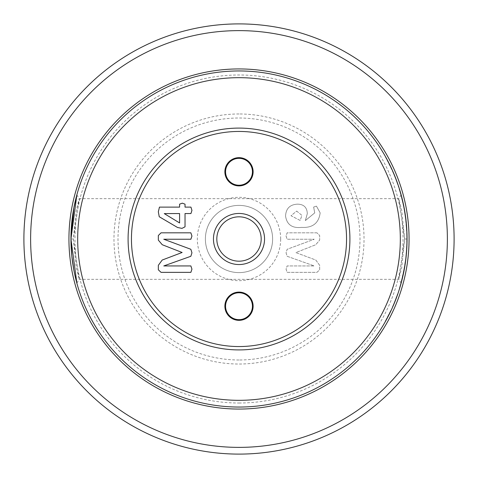 <?xml version="1.0" encoding="UTF-8"?>
<svg xmlns="http://www.w3.org/2000/svg" width="478" height="478" viewBox="0 0 478 478"><rect width="100%" height="100%" fill="white"/><g stroke="black" fill="none" stroke-linecap="round" stroke-linejoin="round"><path stroke-width="0.36" stroke-dasharray="2.39 1.79" d="M73.367 239L79.199 279.331L76.259 267.537L73.367 239L76.259 210.475L79.199 198.669L73.367 239L70.953 239M401.132 283.191L398.801 279.331L404.633 239L398.801 198.669L401.741 210.463L404.633 239L401.741 267.525L398.801 279.331L79.199 279.331L76.868 283.191L73.815 269.897M406.551 230.312L405.947 222.348L406.551 230.312A167.778 167.778 0 0 0 405.595 219.115L405.864 219.085A168.047 168.047 0 0 1 406.82 230.294L406.175 221.876M403.187 203.174L402.936 202.051M402.9 201.907L402.906 201.919A168.047 168.047 0 0 0 400.964 194.205L401.179 194.97M76.868 194.809L79.199 198.669L398.801 198.669L401.132 194.809L404.185 208.103M406.599 231.209L406.414 224.421M406.539 225.975L406.605 226.787M261.179 239A22.185 22.185 0 0 0 239 216.821A22.185 22.185 0 0 0 216.821 239A22.185 22.185 0 0 0 239 261.185A22.185 22.185 0 0 0 261.179 239M252.444 171.781A13.444 13.444 0 0 0 239 158.338A13.444 13.444 0 0 0 225.556 171.781A13.444 13.444 0 0 0 239 185.225A13.444 13.444 0 0 0 252.444 171.781M252.444 306.219A13.444 13.444 0 0 0 239 292.775A13.444 13.444 0 0 0 225.556 306.219A13.444 13.444 0 0 0 239 319.663A13.444 13.444 0 0 0 252.444 306.219M239 113.973A125.027 125.027 0 0 0 113.973 239A125.027 125.027 0 0 0 239 364.027A125.027 125.027 0 0 0 364.027 239A125.027 125.027 0 0 0 239 113.973M239 359.994A120.994 120.994 0 0 1 118.006 239A120.994 120.994 0 0 1 239 118.006A120.994 120.994 0 0 1 359.994 239A120.994 120.994 0 0 1 239 359.994M280.676 239A41.676 41.676 0 0 0 239 197.324A41.676 41.676 0 0 0 197.324 239A41.676 41.676 0 0 0 239 280.676A41.676 41.676 0 0 0 280.676 239M205.391 239A33.609 33.609 0 0 1 239 205.391A33.609 33.609 0 0 1 272.609 239A33.609 33.609 0 0 1 239 272.609A33.609 33.609 0 0 1 205.391 239A33.609 33.609 0 0 1 239 205.391A33.609 33.609 0 0 1 272.609 239A33.609 33.609 0 0 1 239 272.609A33.609 33.609 0 0 1 205.391 239M239 70.953A168.047 168.047 0 0 0 70.953 239A168.047 168.047 0 0 0 239 407.047A168.047 168.047 0 0 0 407.047 239A168.047 168.047 0 0 0 239 70.953A168.047 168.047 0 0 0 70.953 239A168.047 168.047 0 0 0 239 407.047A168.047 168.047 0 0 0 407.047 239A168.047 168.047 0 0 0 239 70.953A168.047 168.047 0 0 0 70.953 239A168.047 168.047 0 0 0 239 407.047A168.047 168.047 0 0 0 407.047 239A168.047 168.047 0 0 0 239 70.953A168.047 168.047 0 0 1 407.047 239A168.047 168.047 0 0 1 239 407.047M239 30.622A208.378 208.378 0 0 1 447.378 239A208.378 208.378 0 0 1 239 447.378A208.378 208.378 0 0 1 30.622 239A208.378 208.378 0 0 1 239 30.622M239 454.1A215.1 215.1 0 0 0 454.1 239A215.1 215.1 0 0 0 239 23.9A215.1 215.1 0 0 0 23.9 239A215.1 215.1 0 0 0 239 454.1M239 403.014A164.014 164.014 0 0 0 403.014 239A164.014 164.014 0 0 0 239 74.986A164.014 164.014 0 0 0 74.986 239A164.014 164.014 0 0 0 239 403.014M404.633 239L407.047 239L406.802 248.016M406.133 256.483L406.246 255.413M406.24 255.473L406.455 253.089M402.494 277.849L402.422 276.995L401.64 280.198L404.645 267.304A168.047 168.047 0 0 0 405.75 259.835L405.248 263.503M405.236 263.593L405.189 263.904M402.954 275.866L402.422 276.995M404.071 270.488L405.254 263.48M406.169 256.178L407.047 239.819L406.455 249.414L406.575 247.228L406.826 247.592M407.017 235.684A168.047 168.047 0 0 0 406.688 228.066A168.047 168.047 0 0 1 407.017 235.684L407.017 235.684M405.876 219.211L406.282 222.999A168.047 168.047 0 0 0 405.362 215.267L402.625 201.907M406.563 251.751L406.443 249.546A167.778 167.778 0 0 1 406.443 249.576L406.443 249.576A167.778 167.778 0 0 0 406.443 249.546L406.186 253.065L406.712 249.564A168.047 168.047 0 0 0 406.712 249.564L406.414 253.591M404.974 212.686A168.047 168.047 0 0 0 403.414 204.249L404.711 212.728A167.778 167.778 0 0 0 403.151 204.309L403.414 204.249M404.699 212.686L402.924 202.015A168.047 168.047 0 0 0 400.815 193.668L403.366 204.016A168.047 168.047 0 0 1 404.968 212.644L404.699 212.686A167.778 167.778 0 0 0 403.103 204.07L403.366 204.016M405.368 215.291L405.099 215.327A167.778 167.778 0 0 1 406.001 222.856A167.778 167.778 0 0 0 405.099 215.327L405.368 215.291A168.047 168.047 0 0 1 406.27 222.832L406.27 222.832A168.047 168.047 0 0 0 405.368 215.291L405.093 215.303A167.778 167.778 0 0 1 406.013 223.023M400.546 284.296L399.572 287.642A167.778 167.778 0 0 0 401.466 280.879L400.552 284.285A167.778 167.778 0 0 1 400.546 284.296L400.421 285.725A168.047 168.047 0 0 0 401.311 282.54L403.074 275.322L400.164 285.647A167.778 167.778 0 0 0 401.048 282.468L403.97 269.58A167.778 167.778 0 0 1 400.241 285.366L400.164 285.647M400.504 285.444L400.504 285.444A168.047 168.047 0 0 0 404.233 269.628L404.059 270.53M404.645 267.304L401.902 280.251A168.047 168.047 0 0 0 405.708 260.146L403.85 270.201L405.75 259.835M404.179 269.903L403.97 269.58M406.641 245.74L406.593 246.899L406.874 246.6M391.793 169.684L386.66 159.341A167.778 167.778 0 0 0 385.567 157.346L385.8 157.214A168.047 168.047 0 0 1 386.899 159.216L388.285 161.839A168.047 168.047 0 0 1 391.751 168.955L386.899 159.216A168.047 168.047 0 0 0 385.8 157.214L385.28 156.826M387.371 160.674L387.957 161.211M387.999 161.289L388.202 161.672M394.84 176.119L394.84 176.119A168.047 168.047 0 0 0 392.617 170.873L392.402 170.389L392.372 170.981A167.778 167.778 0 0 1 394.589 176.221L395.67 178.975A167.778 167.778 0 0 1 397.618 184.317L397.612 184.305A167.778 167.778 0 0 0 392.378 170.993L392.372 170.981M395.139 177.595L395.659 178.192M395.694 178.282L395.856 178.694M397.618 184.317L397.869 184.227A168.047 168.047 0 0 0 395.921 178.88M397.792 184.819L397.869 184.221A168.047 168.047 0 0 0 392.623 170.885L392.378 170.993M400.612 192.945L400.863 193.829M401.502 196.195L401.622 196.655M401.789 197.283L401.902 197.725M402.237 199.081L398.264 186.223M398.688 186.665L398.939 187.436M400.325 192.921L399.166 189.043L401.365 196.727L399.166 189.043L399.644 189.676M399.853 190.358L400.116 191.23M400.14 191.314L400.409 192.228M404.316 208.826L404.478 209.728M404.89 212.148L403.516 204.745M403.862 206.442L403.958 206.914M404 207.153L404.179 208.085M406.557 230.444L406.282 222.969M406.581 230.91L405.631 219.402L406.682 227.934A168.047 168.047 0 0 0 405.864 219.103L405.792 218.488L405.595 219.115M407.035 241.002A168.047 168.047 0 0 0 406.987 234.411L406.969 233.862L406.718 234.417A167.778 167.778 0 0 1 406.766 240.996L406.76 241.563L406.766 240.996A167.778 167.778 0 0 0 406.718 234.417L406.987 234.411A168.047 168.047 0 0 1 407.035 241.002L407.029 241.569L407.035 241.002M406.27 252.061L405.977 255.389A167.778 167.778 0 0 0 406.617 246.307L406.647 245.71L406.892 246.278A168.047 168.047 0 0 1 406.425 253.412L406.42 253.513M406.36 254.188L406.312 254.672M405.786 257.224L406.641 250.717M406.802 248.076L406.772 248.566M406.222 252.629L406.378 253.979M406.145 256.369L406.24 255.419A168.047 168.047 0 0 0 406.886 246.319L406.647 245.71M406.623 246.272A167.778 167.778 0 0 1 406.163 253.394L406.611 251.111L406.688 244.527M403.39 272.55L403.677 272.472A168.047 168.047 0 0 0 405.553 261.376L405.362 260.749L405.284 261.341A167.778 167.778 0 0 1 403.414 272.418L403.868 270.106A167.778 167.778 0 0 0 405.284 261.358L405.362 260.749M403.414 272.418L403.498 273.356L404.382 268.803L404.818 264.561M404.902 265.768L404.788 266.467M403.295 273.01L405.475 261.926M405.458 262.046L404.986 265.242M404.442 266.915L404.131 270.154A168.047 168.047 0 0 0 405.547 261.394M402.38 278.333L401.902 280.251A168.047 168.047 0 0 1 399.632 288.365L399.375 288.282A167.778 167.778 0 0 0 405.446 260.116L403.85 270.201M398.359 292.339L402.972 275.782M399.375 288.282L402.942 275.914M397.075 296.031L396.931 296.426M396.483 297.639L396.25 298.26M397.206 295.667L394.308 302.472A167.778 167.778 0 0 1 393.651 304.062L393.651 304.062A167.778 167.778 0 0 0 394.571 301.827L395.951 298.29L395.623 299.903M395.581 300.011L394.714 302.192M393.006 306.243L393.651 304.062A167.778 167.778 0 0 0 394.446 302.138L394.697 302.233A168.047 168.047 0 0 1 393.896 304.169A168.047 168.047 0 0 0 394.559 302.574L394.308 302.472M392.976 306.308L392.802 306.715M393.071 305.424L392.474 306.78L393.119 305.98A168.047 168.047 0 0 0 394.768 302.06L396.949 295.577M395.676 299.013L397.427 294.221M387.963 316.777L390.879 310.282L385.184 321.335L390.879 310.282M386.869 318.844L386.624 319.286M386.433 319.645L385.74 320.899M385.734 320.905L390.072 312.594M385.184 321.335L389.582 313.604M389.564 313.64L388.363 315.42M388.435 315.862L387.921 316.86M386.218 320.033L385.477 320.822M387.24 318.157L386.899 318.223M389.929 312.899L388.548 315.641M164.271 213.6L179.591 222.939L179.591 213.547L164.271 213.6M179.591 204.172L182.333 203.168L185.028 204.172L185.028 207.123L190.937 207.123L191.947 210.374L190.937 213.547L185.028 213.547L185.028 226.823L181.963 228.376L177.553 227.492L159.24 216.743L158.338 211.802L159.449 207.123L179.591 207.123L179.591 204.172M191.947 236.048L190.865 239.245L163.775 239.245L190.836 249.277L191.947 252.802L190.836 256.292L163.775 265.935L190.865 265.935L191.947 269.168L190.859 272.364L161.056 272.364L158.338 269.801L158.338 265.332L162.191 260.044L182.124 252.486L162.245 244.724L158.338 240.105L158.338 235.517L161.056 232.822L190.859 232.822L191.947 236.048M296.677 211.073L301.869 215.369L300.202 220.466L290.994 215.715L296.677 211.073L301.869 215.369L300.202 220.466L290.994 215.715L296.677 211.073M316.944 232.822L287.141 232.822L286.053 236.048L287.135 239.245L314.225 239.245L287.164 249.277L286.053 252.802L287.164 256.292L314.225 265.935L287.135 265.935L286.053 269.168L287.141 272.364L316.944 272.364L319.663 269.801L319.663 265.332L315.809 260.044L295.876 252.593L315.755 244.724L319.663 240.105L319.663 235.517L316.944 232.822L287.141 232.822L286.053 236.048L287.135 239.245L314.225 239.245L287.164 249.277L286.053 252.802L287.164 256.292L314.225 265.935L287.135 265.935L286.053 269.168L287.141 272.364L316.944 272.364L319.663 269.801L319.663 265.332L315.809 260.044L295.876 252.593L315.755 244.724L319.663 240.105L319.663 235.517L316.944 232.822M307.306 213.678C307.055 207.374 303.745 204.202 297.37 204.154C289.883 204.596 285.946 208.563 285.557 216.056C286.83 224.636 292.166 228.412 301.552 227.385C312.594 228.048 318.796 223.208 320.158 212.865L316.448 206.132L313.652 207.046L314.721 212.895L305.352 220.597L307.306 213.678C307.055 207.374 303.745 204.202 297.37 204.154C289.883 204.596 285.946 208.563 285.557 216.056C286.83 224.636 292.166 228.412 301.552 227.385C312.594 228.048 318.796 223.208 320.158 212.865L316.448 206.132L313.652 207.046L314.721 212.895L305.352 220.597L307.306 213.678M406.425 228.084L406.425 228.084A167.778 167.778 0 0 1 406.748 235.684A167.778 167.778 0 0 0 406.425 228.084M405.613 219.241L405.093 215.303M406.36 254.194L406.431 253.352M405.559 259.207L406.282 254.989L405.822 259.237M403.151 204.309L404.203 208.223M403.94 208.271L404.711 212.728M402.661 202.075A167.778 167.778 0 0 0 400.558 193.739L403.103 204.07M402.906 201.919L402.643 201.979A167.778 167.778 0 0 0 400.707 194.277L400.964 194.205M402.643 201.979L401.98 198.047M401.717 198.113L400.707 194.277M400.552 284.285L401.048 282.468M404.382 267.256A167.778 167.778 0 0 0 405.481 259.805M406.539 247.921L406.467 249.253M406.772 248.578L406.521 248.249M406.521 248.243L406.539 247.915M406.575 247.228L406.593 246.899M406.862 246.917L406.874 246.606M406.593 246.905L406.575 247.234M406.563 247.479L406.724 249.432M406.778 239.819L406.874 246.57L407.047 239.819M390.759 167.461A167.778 167.778 0 0 0 388.046 161.964A167.778 167.778 0 0 1 388.058 161.988L391.004 167.348A168.047 168.047 0 0 0 388.285 161.839L388.046 161.964A167.778 167.778 0 0 1 391.512 169.069M386.899 159.216L386.66 159.341A167.778 167.778 0 0 0 385.567 157.346L385.8 157.214M400.301 192.837L400.893 193.943M401.365 196.727L400.582 192.843M401.275 195.335L401.496 196.153M399.447 189.025L399.596 189.515M399.638 189.658L400.379 192.132M404.018 208.683L404.496 209.842M403.534 204.811L403.635 205.307M403.665 205.462L404.161 207.996M406.169 224.72L406.414 227.952A167.778 167.778 0 0 0 405.595 219.133L405.523 218.524M399.572 287.642L399.829 287.72A168.047 168.047 0 0 0 401.729 280.945L401.466 280.879M392.725 306.888L392.874 305.872A167.778 167.778 0 0 0 394.517 301.959L396.973 295.512M395.951 298.29L394.446 302.138M395.049 301.355L394.894 301.743M394.571 301.827L396.16 298.505M393.896 304.169A168.047 168.047 0 0 0 394.822 301.929M396.035 298.834L395.706 299.688"/><path stroke-width="0.72" d="M71.808 255.897L70.953 239L76.868 283.191M73.815 269.897L71.82 256.023M406.605 226.787L406.981 234.328M406.975 234.065L406.868 231.191M406.175 221.876L404.125 207.805M404.101 207.661L400.893 193.943M402.936 202.051L402.058 198.37M401.986 198.077L401.275 195.335M404.185 208.103L406.18 221.977M406.192 222.103L406.85 230.898M406.414 224.421L406.539 225.975M239 349.914A110.908 110.908 0 0 1 128.092 239A110.908 110.908 0 0 1 239 128.092A110.908 110.908 0 0 1 349.908 239A110.908 110.908 0 0 1 239 349.914M239 131.45A107.55 107.55 0 0 0 131.45 239A107.55 107.55 0 0 0 239 346.55A107.55 107.55 0 0 0 346.55 239A107.55 107.55 0 0 0 239 131.45M264.543 239A25.543 25.543 0 0 0 239 213.457A25.543 25.543 0 0 0 213.457 239A25.543 25.543 0 0 0 239 264.543A25.543 25.543 0 0 0 264.543 239M261.179 239A22.185 22.185 0 0 0 239 216.821A22.185 22.185 0 0 0 216.821 239A22.185 22.185 0 0 0 239 261.185A22.185 22.185 0 0 0 261.179 239M253.119 171.781A14.119 14.119 0 0 0 239 157.662A14.119 14.119 0 0 0 224.881 171.781A14.119 14.119 0 0 0 239 185.9A14.119 14.119 0 0 0 253.119 171.781M252.444 171.781A13.444 13.444 0 0 0 239 158.338A13.444 13.444 0 0 0 225.556 171.781A13.444 13.444 0 0 0 239 185.225A13.444 13.444 0 0 0 252.444 171.781M253.119 306.219A14.119 14.119 0 0 0 239 292.1A14.119 14.119 0 0 0 224.881 306.219A14.119 14.119 0 0 0 239 320.338A14.119 14.119 0 0 0 253.119 306.219M252.444 306.219A13.444 13.444 0 0 0 239 292.775A13.444 13.444 0 0 0 225.556 306.219A13.444 13.444 0 0 0 239 319.663A13.444 13.444 0 0 0 252.444 306.219M239 447.378A208.378 208.378 0 0 0 447.378 239A208.378 208.378 0 0 0 239 30.622A208.378 208.378 0 0 0 30.622 239A208.378 208.378 0 0 0 239 447.378M239 23.9A215.1 215.1 0 0 1 454.1 239A215.1 215.1 0 0 1 239 454.1A215.1 215.1 0 0 1 23.9 239A215.1 215.1 0 0 1 239 23.9M239 400.325A161.325 161.325 0 0 0 400.325 239A161.325 161.325 0 0 0 239 77.675A161.325 161.325 0 0 0 77.675 239A161.325 161.325 0 0 0 239 400.325M239 70.953A168.047 168.047 0 0 1 407.047 239A168.047 168.047 0 0 1 239 407.047A168.047 168.047 0 0 1 70.953 239A168.047 168.047 0 0 1 239 70.953M406.802 248.016L406.3 254.822M406.724 249.432L405.75 259.835L404.233 269.628L400.504 285.444M405.189 263.904L402.04 279.72M401.998 279.887L401.383 282.271M401.347 282.39L401.132 283.191L401.353 282.384M401.377 282.289L401.986 279.923M402.052 279.678L402.727 276.852M402.787 276.589L402.954 275.866M402.972 275.782L404.071 270.488M405.254 263.48L406.169 256.178M406.73 249.265L407.047 239M406.282 222.999L404.675 210.864M404.968 212.644L402.924 202.015M404.113 270.249L404.179 269.903M386.899 159.216L387.61 160.548M391.751 168.955L392.038 169.576M385.513 156.694L385.8 157.214M394.84 176.119L395.39 177.493M397.869 184.227L398.043 184.735M392.402 170.389L392.617 170.873M400.863 193.829L401.072 194.594M401.126 194.791L401.502 196.195M401.622 196.655L401.789 197.283M401.902 197.725L402.237 199.081M398.515 186.139L398.688 186.665M398.939 187.436L399.447 189.025M399.644 189.676L399.853 190.358M400.409 192.228L400.612 192.945M404.478 209.728L404.615 210.511M404.651 210.708L404.89 212.148M403.187 203.174L403.862 206.442M404.179 208.085L404.316 208.826M406.282 222.969L406.461 225.001M406.659 227.6L406.682 227.934M405.792 218.488L405.864 219.085M407.035 241.002L407.029 241.569L407.035 241.002M406.969 233.862L406.987 234.411M406.563 251.757L406.491 252.647M406.36 254.194L406.33 254.529M406.294 254.894L406.145 256.369M406.915 245.722L406.892 246.278M406.957 244.533L406.915 245.686M406.862 246.911L406.832 247.49M406.641 250.717L406.539 252.061M403.677 272.472L403.498 273.356L403.677 272.472M405.087 264.603L404.902 265.768M404.788 266.467L404.233 269.628M404.059 270.53L403.557 273.063M404.986 265.242L404.657 267.256M404.197 269.825L404.131 270.154M405.631 260.785L405.553 261.376M402.494 277.849L402.38 278.333M399.632 288.365L399.106 290.056M399.136 289.949L398.288 292.554M402.942 275.914L402.679 277.055M396.931 296.426L396.483 297.639M394.714 302.192L394.559 302.574M393.896 304.169L393.316 305.532M397.23 295.601L395.927 299.109M397.684 294.311L397.206 295.667M388.548 315.641L387.963 316.777M391.124 310.401L386.869 318.844M386.624 319.286L386.433 319.645M385.71 320.953L385.417 321.467M388.602 315.54L388.435 315.862M387.921 316.86L386.218 320.033M390.072 312.594L389.929 312.899M179.591 213.547L179.591 222.939L164.271 213.6L179.591 213.547M185.028 204.172L185.028 207.123L190.937 207.123L191.947 210.374L190.937 213.547L185.028 213.547L185.028 226.823L181.963 228.376L177.553 227.492L159.24 216.743L158.338 211.802L159.449 207.123L179.591 207.123L179.591 204.172L182.333 203.168L185.028 204.172M191.947 236.048L190.865 239.245L163.775 239.245L190.836 249.277L191.947 252.802L190.836 256.292L163.775 265.935L190.865 265.935L191.947 269.168L190.859 272.364L161.056 272.364L158.338 269.801L158.338 265.332L162.191 260.044L182.124 252.486L162.245 244.724L158.338 240.105L158.338 235.517L161.056 232.822L190.859 232.822L191.947 236.048M70.953 239L76.868 194.809L73.887 207.745L70.953 239M388.297 161.863L391.004 167.348M401.496 196.153L401.628 196.661M400.379 192.132L400.558 192.759M404.496 209.842L404.651 210.732M404.161 207.996L404.28 208.635M400.421 285.725L399.829 287.72M401.729 280.945L401.311 282.54M395.706 299.688L395.049 301.355M394.894 301.743L394.697 302.233M396.16 298.505L396.035 298.834M239 409.06A170.06 170.06 0 0 1 68.94 239A170.06 170.06 0 0 1 239 68.94A170.06 170.06 0 0 1 409.06 239A170.06 170.06 0 0 1 239 409.06"/></g></svg>
